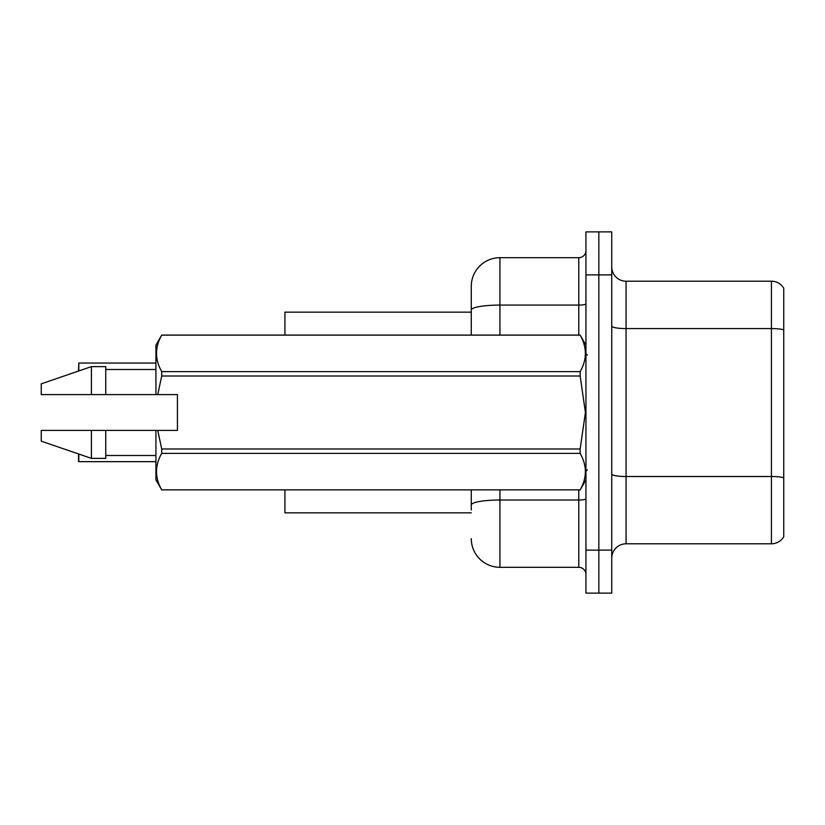 <?xml version="1.0" encoding="UTF-8"?>
<svg xmlns="http://www.w3.org/2000/svg" width="825" height="825" viewBox="0 0 825 825"><rect width="100%" height="100%" fill="white"/><g stroke="black" fill="none" stroke-linecap="round" stroke-linejoin="round"><path stroke-width="1.24" d="M471.271 335.094L471.271 310.056L471.271 312.159L284.924 312.159L284.924 335.094M471.271 512.841L284.924 512.841L284.924 489.906M611.738 558.133A14.334 14.334 0 0 1 626.072 543.799L771.427 543.799L771.427 281.201L626.072 281.201A14.334 14.334 0 0 1 611.738 266.867A14.334 14.334 0 0 0 626.072 281.201L626.072 543.799M598.837 550.11L598.837 593.113L611.738 593.113L611.738 550.11L598.837 550.11L598.837 593.113L585.946 593.113L585.946 550.11L598.837 550.11L598.837 274.89L598.837 550.11M585.946 550.11L585.946 231.887L598.837 231.887L598.837 274.89L598.837 231.887L611.738 231.887L611.738 550.11M783.75 288.224A14.334 14.334 0 0 0 771.427 281.201A14.334 14.334 0 0 1 783.75 288.224L783.75 536.776A14.334 14.334 0 0 1 771.427 543.799M783.75 330.567L783.75 477.727A14.334 2.485 180 0 0 771.427 476.51L626.072 476.51A14.334 2.485 0 0 1 611.738 474.014M471.271 509.974L471.271 489.906M499.94 489.906L499.94 567.311L578.779 567.311L578.779 489.906M499.94 257.689L499.94 305.075A28.669 4.981 180 0 0 471.271 310.056L471.271 286.358A28.669 28.669 0 0 1 499.94 257.689L578.779 257.689A7.167 7.167 0 0 0 585.946 250.522M471.271 286.358L471.271 302.125M585.946 574.478A7.167 7.167 0 0 0 578.779 567.311M499.94 567.311A28.669 28.669 0 0 1 471.271 538.643M78.519 371.054L78.808 363.052L155.925 363.052M157.771 394.587L177.427 394.587L177.427 430.413L157.771 430.413L161.71 448.986L580.15 448.986L585.42 412.5L580.15 376.014L161.71 376.014L157.771 394.587L155.925 394.587L155.925 345.128L161.71 335.136C154.78 347.253 154.78 359.411 161.71 371.621L580.15 371.621C587.091 359.514 587.091 347.346 580.15 335.136L161.71 335.136M580.15 448.986L580.15 453.379L161.71 453.379C154.78 465.486 154.78 477.654 161.71 489.864L580.15 489.864C587.091 477.747 587.091 465.589 580.15 453.379M157.771 430.413L155.925 430.413L155.925 479.872L161.71 489.906M161.71 448.986L161.71 453.379M155.925 430.413L105.755 430.413L105.755 458.37L91.42 458.37L91.42 430.413L41.25 430.413L41.25 441.169L91.42 458.37M105.755 430.413L91.42 430.413M41.25 430.413L60.204 430.413M585.946 345.128L580.15 335.136M580.15 371.621L580.15 376.014M161.71 489.864L580.15 489.864M161.71 371.621L161.71 376.014M91.42 366.63L91.42 394.587L41.25 394.587L41.25 383.831L91.42 366.63L105.755 366.63L105.755 394.587L155.925 394.587M91.42 394.587L105.755 394.587M78.808 454.049L78.808 461.66L78.519 453.946M78.808 461.66L155.925 461.66M78.519 461.371L78.519 455.926M783.75 329.804A14.334 2.485 180 0 0 771.427 328.577L626.072 328.577A14.334 2.485 0 0 1 611.738 326.092M611.738 274.89L585.946 274.89M585.946 498.774A7.167 1.248 0 0 1 578.779 500.012L499.94 500.012A28.669 4.981 180 0 0 471.271 504.993M499.94 335.094L499.94 305.075L578.779 305.075L578.779 257.689M578.779 335.094L578.779 305.075A7.167 1.248 0 0 0 585.946 303.827M78.808 363.052L78.808 370.951M587.379 355.162L585.946 353.729M585.946 479.872L580.15 489.906M105.755 455.503L155.925 455.503M161.71 335.094L580.15 335.094M105.755 369.497L155.925 369.497M587.379 469.838L585.946 471.271"/></g></svg>
